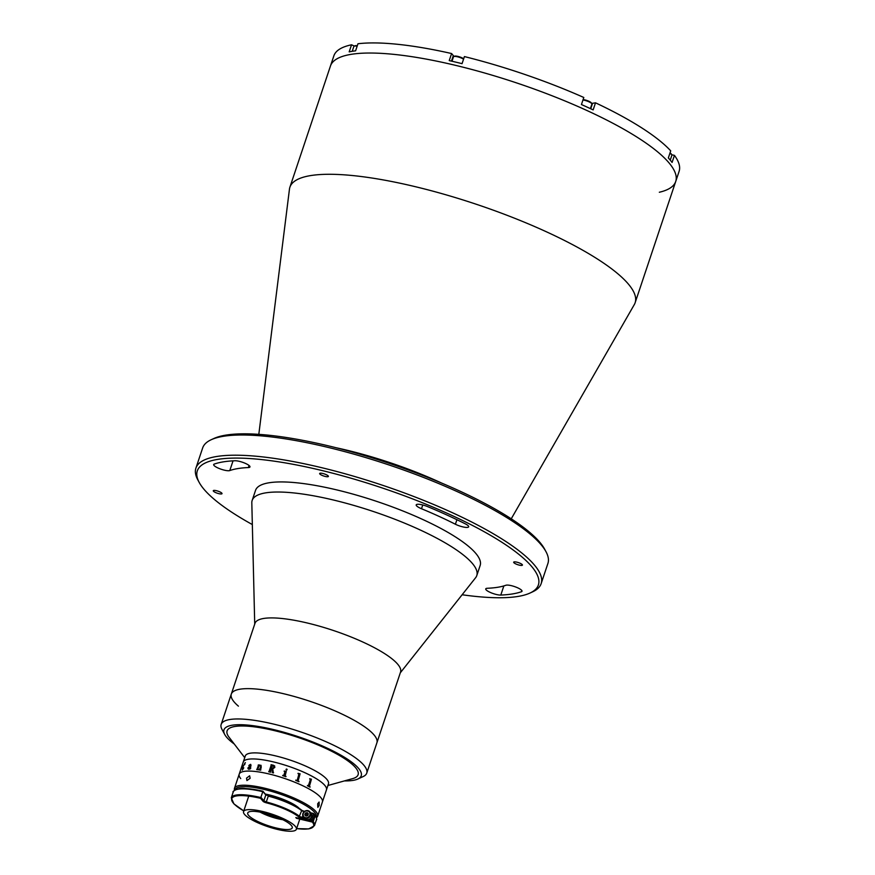 <?xml version="1.0" encoding="UTF-8"?>
<svg xmlns="http://www.w3.org/2000/svg" width="875" height="875" viewBox="0 0 875 875"><rect width="100%" height="100%" fill="white"/><g stroke="black" fill="none" stroke-linecap="round" stroke-linejoin="round"><path stroke-width="1.31" d="M224.339 470.159A8.772 2.067 -161.5 0 0 229.786 470.564A155.706 36.761 18.5 0 1 248.369 467.556A8.772 2.067 -161.5 0 0 249.955 466.944A8.772 2.067 -161.5 0 0 244.552 463.028A8.772 2.067 -161.5 0 0 234.905 460.753A173.261 40.906 -161.5 0 0 214.222 464.1A8.772 2.067 -161.5 0 0 213.686 464.548A8.772 2.067 -161.5 0 0 224.339 470.159M496.398 594.497A8.772 2.067 -161.5 0 0 500.795 595.066A173.261 40.906 -161.5 0 0 521.478 591.719A8.772 2.067 -161.5 0 0 522.014 591.27A8.772 2.067 -161.5 0 0 515.561 586.95A8.772 2.067 -161.5 0 0 505.914 585.255A155.706 36.761 18.5 0 1 487.331 588.273A8.772 2.067 -161.5 0 0 485.745 588.886A8.772 2.067 -161.5 0 0 496.398 594.497M462.12 594.759A179.834 42.459 -161.5 0 0 530.009 593.042A179.834 42.459 -161.5 0 0 491.236 535.741A179.834 42.459 -161.5 0 0 319.933 470.028A179.834 42.459 -161.5 0 0 199.15 482.344A179.834 42.459 -161.5 0 0 252.339 524.562M199.15 482.344L197.761 479.762A182.033 42.973 18.5 0 1 195.902 468.136A182.033 42.973 18.5 0 1 320.02 467.294A182.033 42.973 18.5 0 1 541.144 583.647A182.033 42.973 18.5 0 1 532.667 591.817L530.009 593.042M541.144 583.647L547.914 563.445A182.033 42.973 -161.5 0 0 546.055 551.808A182.033 42.973 -161.5 0 0 326.791 447.092A182.033 42.973 -161.5 0 0 211.148 439.753A182.033 42.973 -161.5 0 0 202.672 447.923L195.902 468.136M211.148 439.753L213.806 438.528A179.834 42.459 18.5 0 1 328.048 445.769A179.834 42.459 18.5 0 1 544.666 549.227L546.055 551.808M516.83 562.155A4.605 1.083 -161.5 0 0 513.691 562.177A4.605 1.083 -161.5 0 0 519.28 565.13A4.605 1.083 -161.5 0 0 522.419 565.108A4.605 1.083 -161.5 0 0 516.83 562.155M462.678 526.848A8.772 2.067 -161.5 0 0 468.661 526.805A8.772 2.067 -161.5 0 0 465.27 523.819A173.261 40.906 -161.5 0 0 427.547 506.581A8.772 2.067 -161.5 0 0 416.205 504.875A8.772 2.067 -161.5 0 0 421.498 508.736A155.706 36.761 18.5 0 1 455.405 524.234A8.772 2.067 -161.5 0 0 462.678 526.848M216.42 490.7A4.605 1.083 -161.5 0 0 213.281 490.722A4.605 1.083 -161.5 0 0 218.87 493.664A4.605 1.083 -161.5 0 0 222.009 493.642A4.605 1.083 -161.5 0 0 216.42 490.7M322.798 473.484A4.605 1.083 -161.5 0 0 319.659 473.506A4.605 1.083 -161.5 0 0 325.248 476.448A4.605 1.083 -161.5 0 0 328.387 476.427A4.605 1.083 -161.5 0 0 322.798 473.484M258.814 434.35L289.45 189.219A182.033 42.973 18.5 0 1 289.898 187.217A182.033 42.973 18.5 0 1 414.017 186.375A182.033 42.973 18.5 0 1 635.141 302.728A182.033 42.973 18.5 0 1 634.298 304.598L511.241 518.809M289.898 187.217L330.477 65.953A182.033 42.973 18.5 0 1 454.595 65.122A182.033 42.973 18.5 0 1 675.719 181.475A182.033 42.973 18.5 0 1 659.334 192.248M354.342 46.069L351.542 44.789A182.033 42.973 18.5 0 0 333.856 55.847L330.477 65.953A182.033 42.973 18.5 0 1 454.595 65.122A182.033 42.973 18.5 0 1 675.719 181.475L679.098 171.369A182.033 42.973 18.5 0 0 674.45 155.378L672.077 162.455A182.033 42.973 18.5 0 0 668.347 157.938L670.709 150.861A182.033 42.973 18.5 0 0 595.514 102.823L593.141 109.9A182.033 42.973 18.5 0 0 581.438 104.541L583.8 97.475A182.033 42.973 18.5 0 0 464.417 56.58L462.055 63.656A182.033 42.973 18.5 0 0 455.602 62.092A182.033 42.973 18.5 0 0 449.236 60.605L451.598 53.539L453.316 55.606A7.022 1.652 18.5 0 0 454.18 56.361M674.45 155.378L671.737 154.733M351.542 44.789L349.18 51.866A182.033 42.973 18.5 0 1 355.589 50.827L357.962 43.75A182.033 42.973 18.5 0 1 451.598 53.539M595.514 102.823L592.561 103.294A7.022 1.652 18.5 0 1 591.598 103.348M254.723 624.094L251.814 502.83A118.431 27.956 18.5 0 1 252.164 500.434A118.431 27.956 18.5 0 1 316.138 496.289A118.431 27.956 18.5 0 1 428.564 533.969A118.431 27.956 18.5 0 1 476.777 575.597A118.431 27.956 18.5 0 1 475.617 577.719L400.312 672.798M252.164 500.434L255.544 490.339A118.431 27.956 18.5 0 1 319.517 486.194A118.431 27.956 18.5 0 1 431.944 523.862A118.431 27.956 18.5 0 1 480.156 565.491L476.777 575.597M238.416 706.147A76.759 18.123 18.5 0 1 231.306 694.094L254.975 623.361A76.759 18.123 18.5 0 1 296.439 620.67A76.759 18.123 18.5 0 1 369.305 645.094A76.759 18.123 18.5 0 1 400.553 672.066L376.895 742.798A76.759 18.123 18.5 0 0 345.636 715.827A76.759 18.123 18.5 0 0 272.77 691.403A76.759 18.123 18.5 0 0 231.306 694.094A76.759 18.123 18.5 0 1 283.938 693.809A76.759 18.123 18.5 0 1 376.895 742.798L366.745 773.117A76.759 18.123 18.5 0 1 363.169 776.562L357.864 779.013A72.373 17.084 -161.5 0 0 342.355 756.011A72.373 17.084 -161.5 0 0 273.591 729.575A72.373 17.084 -161.5 0 0 224.711 734.464A72.373 17.084 -161.5 0 0 234.281 744.034M227.084 730.888A69.081 16.308 18.5 0 1 274.455 730.625A69.081 16.308 18.5 0 1 358.116 774.725M344.455 780.905A72.373 17.084 -161.5 0 0 357.864 779.013M224.711 734.464L221.944 729.312A76.759 18.123 18.5 0 1 221.167 724.402A76.759 18.123 18.5 0 1 273.798 724.128A76.759 18.123 18.5 0 1 366.745 773.117M669.867 153.366A6.027 1.422 18.5 0 1 671.814 154.864A6.027 1.422 18.5 0 1 671.869 155.247L670.25 160.114M670.009 152.95A5.37 1.269 18.5 0 1 671.398 154.098L671.814 154.864M352.231 51.297L353.861 46.43A6.027 1.422 18.5 0 1 354.145 46.156A6.027 1.422 18.5 0 1 357.131 46.222M354.145 46.156L354.944 45.795A5.37 1.269 18.5 0 1 357.273 45.784M451.992 61.239L453.469 56.831A6.027 1.422 18.5 0 1 453.742 56.569A6.027 1.422 18.5 0 1 458.106 56.941A6.027 1.422 18.5 0 1 463.553 59.15M453.742 56.569L454.541 56.197A5.37 1.269 18.5 0 1 458.752 56.623A5.37 1.269 18.5 0 1 463.684 58.767M582.958 99.991A6.027 1.422 18.5 0 1 591.828 103.764A6.027 1.422 18.5 0 1 591.894 104.158L590.395 108.609M583.1 99.586A5.37 1.269 18.5 0 1 588.142 100.942A5.37 1.269 18.5 0 1 591.413 102.998L591.828 103.764M260.127 812.12A19.742 4.659 -161.5 0 0 277.922 818.759A19.742 4.659 -161.5 0 0 282.844 819.711M278.491 817.731A15.356 3.62 18.5 0 1 276.752 817.348A15.356 3.62 18.5 0 1 264.797 813.148M240.734 778.575A43.859 10.358 18.5 0 1 239.192 774.178L245.284 755.989A43.859 10.358 18.5 0 1 275.188 755.792A43.859 10.358 18.5 0 1 328.475 783.825L326.441 789.895A43.859 10.358 18.5 0 0 273.164 761.852A43.859 10.358 18.5 0 0 243.25 762.059A43.859 10.358 18.5 0 1 280.58 763.798A43.859 10.358 18.5 0 1 324.909 785.498A43.859 10.358 18.5 0 1 326.441 789.895L322.394 802.014A43.859 10.358 18.5 0 0 320.852 797.628A43.859 10.358 18.5 0 0 276.522 775.928A43.859 10.358 18.5 0 0 239.192 774.178A43.859 10.358 18.5 0 1 269.106 773.981A43.859 10.358 18.5 0 1 322.394 802.014L317.658 816.167A43.859 10.358 18.5 0 1 316.433 817.677M244.727 757.663L229.053 737.22A69.081 16.308 18.5 0 1 274.192 730.57A69.081 16.308 18.5 0 1 342.016 757.017A69.081 16.308 18.5 0 1 352.734 778.597L327.917 785.498M298.091 773.314A43.837 10.347 18.5 0 1 298.55 773.5L299.994 773.763A43.837 10.347 18.5 0 1 300.07 773.795L298.069 781.025A43.837 10.347 18.5 0 1 299.009 781.43L299.009 781.43A43.859 10.358 18.5 0 0 298.08 781.025L300.081 773.795A43.859 10.358 18.5 0 0 299.994 773.763L298.561 773.5A43.859 10.358 18.5 0 0 298.091 773.303L297.992 773.598A43.859 10.358 18.5 0 1 298.933 773.992L297.248 780.314M295.827 780.095A43.837 10.347 18.5 0 1 296.778 780.478A43.859 10.358 18.5 0 0 295.827 780.084L295.728 780.38A43.859 10.358 18.5 0 1 298.911 781.725M310.166 778.881L311.358 779.177A43.859 10.358 18.5 0 1 311.434 779.209L309.367 786.45A43.859 10.358 18.5 0 1 310.111 786.866L310.012 787.161A43.859 10.358 18.5 0 0 307.409 785.75L307.508 785.455A43.859 10.358 18.5 0 1 308.295 785.87L310.461 779.384A43.859 10.358 18.5 0 0 309.673 778.98L309.772 778.684A43.859 10.358 18.5 0 1 310.166 778.881M282.68 775.633L282.778 775.337A43.837 10.347 18.5 0 1 283.697 775.644L285.042 771.608A43.859 10.358 18.5 0 0 284.123 771.312L284.222 771.017A43.859 10.358 18.5 0 1 284.659 771.159L286.158 771.323A43.859 10.358 18.5 0 1 286.245 771.345L285.097 776.103A43.859 10.358 18.5 0 1 286.016 776.409L285.917 776.705A43.859 10.358 18.5 0 0 282.68 775.633L282.778 775.337A43.859 10.358 18.5 0 1 283.697 775.633L285.042 771.608M286.387 770.088L286.016 769.344L287.131 769.705L286.387 770.088L286.016 769.344L286.748 769.005L287.131 769.716M274.859 767.408L272.738 768.852L273.295 772.57A43.859 10.358 18.5 0 1 273.536 772.636L273.438 772.931A43.859 10.358 18.5 0 0 272.3 772.636L272.027 768.731A43.837 10.347 18.5 0 1 272.038 768.742A43.859 10.358 18.5 0 0 271.173 768.523L270.441 771.848A43.859 10.358 18.5 0 1 270.681 771.903L270.572 772.198A43.859 10.358 18.5 0 0 268.734 771.761L268.833 771.466A43.859 10.358 18.5 0 1 269.062 771.52L271.228 765.045A43.859 10.358 18.5 0 0 270.998 764.991L271.097 764.695A43.859 10.358 18.5 0 1 273.427 765.242L274.859 767.408M257.917 769.092L258.125 769.475A43.859 10.358 18.5 0 1 258.311 769.497L258.213 769.792A43.859 10.358 18.5 0 0 256.714 769.595L256.812 769.3A43.859 10.358 18.5 0 1 256.988 769.322L258.464 765.308A43.859 10.358 18.5 0 0 258.169 765.275L258.267 764.98A43.859 10.358 18.5 0 1 258.519 765.013L259.241 764.892A43.859 10.358 18.5 0 1 259.317 764.903L259.011 765.833L260.586 765.188L261.264 766.839L260.619 769.847A43.859 10.358 18.5 0 1 260.805 769.88L260.706 770.164A43.859 10.358 18.5 0 0 259.142 769.923L259.241 769.628A43.859 10.358 18.5 0 1 259.427 769.661L260.794 766.609L260.433 765.472L258.869 766.248L257.917 769.092M248.391 769.202L247.833 768.053L250.633 765.581L250.272 764.673L248.872 765.472L250.359 764.378L251.016 765.592L250.097 768.337L250.677 768.02A43.859 10.358 18.5 0 1 250.808 768.031L249.933 769.092L248.391 769.202M242.288 770.164L242.67 766.938L245.383 762.661L242.911 766.806L242.408 769.858L243.764 767.856L242.288 770.164M242.277 769.869L243.731 767.769M244.814 764.52L244.672 763.186M242.309 770.164L242.692 766.938L245.405 762.672M309.772 778.684A43.837 10.347 18.5 0 1 310.144 778.881L311.347 779.177A43.837 10.347 18.5 0 1 311.413 779.209L309.345 786.45A43.837 10.347 18.5 0 1 310.1 786.866L310.002 787.15M307.508 785.466A43.837 10.347 18.5 0 1 308.284 785.87L308.7 785.706M248.303 767.933L248.555 768.917L249.714 768.316L250.37 766.347L248.281 767.922L248.533 768.906L249.725 768.316L250.37 766.358M272.136 768.436L274.028 767.298L273.044 765.472A43.859 10.358 18.5 0 0 272.617 765.362L271.272 768.228A43.859 10.358 18.5 0 1 272.136 768.436M250.108 768.348L250.688 768.031A43.837 10.347 18.5 0 1 250.808 768.031M248.97 765.888L250.841 764.477M248.402 769.212L247.855 768.053L250.491 766.052L250.294 764.684M259.164 769.923L259.252 769.639A43.837 10.347 18.5 0 1 259.438 769.661L260.805 766.62L260.444 765.483M259.033 765.811L261.122 765.384M258.18 765.275L258.278 764.98A43.837 10.347 18.5 0 1 258.53 765.013L259.262 764.903A43.837 10.347 18.5 0 1 259.317 764.914M256.736 769.595L256.834 769.311A43.837 10.347 18.5 0 1 257.009 769.333L258.475 765.319M271.283 768.228L271.283 768.239A43.837 10.347 18.5 0 1 272.147 768.447L274.039 767.298L273.055 765.483M271.009 764.991L271.108 764.695A43.837 10.347 18.5 0 1 273.427 765.253L274.772 766.052M268.734 771.772L268.833 771.477A43.837 10.347 18.5 0 1 269.062 771.531L271.239 765.045M272.3 772.636L272.038 768.742M272.978 772.188L273.295 772.57A43.837 10.347 18.5 0 1 273.536 772.636M284.812 775.644L285.097 776.103A43.837 10.347 18.5 0 1 286.016 776.42L285.917 776.705M284.123 771.312L284.222 771.017A43.837 10.347 18.5 0 1 284.659 771.159L286.158 771.323A43.837 10.347 18.5 0 1 286.245 771.356M316.203 817.031A42.766 10.095 -161.5 0 0 264.327 789.491A42.766 10.095 -161.5 0 0 235.102 789.895M234.533 790.267A43.859 10.358 18.5 0 1 234.467 788.331A43.859 10.358 18.5 0 1 264.37 788.123A43.859 10.358 18.5 0 1 317.658 816.167M317.669 803.797L319.113 802.036L319.134 805.569L317.844 807.362L317.669 803.797M246.531 778.138L249.627 775.797L250.141 778.291L246.936 780.577L246.531 778.138M265.256 794.041A26.316 6.212 18.5 0 1 268.713 794.784A26.316 6.212 18.5 0 1 299.13 808.281M276.227 827.991A23.461 5.545 18.5 0 1 247.723 812.984A23.461 5.545 18.5 0 1 263.725 812.886A23.461 5.545 18.5 0 1 292.228 827.881A23.461 5.545 18.5 0 1 276.227 827.991M262.555 811.464A27.858 6.573 18.5 0 1 296.384 829.27A27.858 6.573 18.5 0 1 277.397 829.402A27.858 6.573 18.5 0 1 243.556 811.595A27.858 6.573 18.5 0 1 262.555 811.464M235.714 789.819A43.203 10.205 18.5 0 1 262.938 791.23L260.564 798.306A43.203 10.205 -161.5 0 0 243.786 810.906M262.938 791.23L263.156 791.766A43.859 10.358 -161.5 0 0 233.242 791.963C231.514 791.973 238.077 787.27 245.153 788.484L263.036 791.23M296.384 818.267L312.408 822.084L313.217 821.625A43.859 10.358 18.5 0 1 314.475 825.661L316.433 819.798A43.859 10.358 -161.5 0 0 315.175 815.763L313.217 821.625M311.828 821.384A43.203 10.205 -161.5 0 0 310.997 820.498L311.566 819.809A43.859 10.358 18.5 0 1 312.627 820.914L311.828 821.384L295.794 817.567M315.175 815.763L314.781 815.008L315.175 815.763M268.559 795.681C282.986 799.597 293.978 804.398 301.558 810.075L301.339 809.977A31.139 7.35 18.5 0 0 268.603 795.714L265.803 794.959L263.156 791.766M301.558 810.075L301.689 810.677A31.795 7.503 -161.5 0 0 268.264 796.119L266.295 801.97A31.795 7.503 18.5 0 1 299.731 816.539L304.27 818.081M304.095 811.705L301.689 810.677L298.977 817.042A31.139 7.35 -161.5 0 0 266.23 802.78L266.295 801.97L263.845 800.822L265.803 794.959M306.316 813.695A2.745 2.494 -39.6 0 0 305.2 815.27M312.627 820.914L314.595 815.052A43.859 10.358 -161.5 0 0 313.523 813.947L311.566 819.809L309.225 819.252M313.523 813.947L311.183 813.389M314.191 814.308L314.595 815.052L314.191 814.308M301.667 810.206A2.855 0.678 -161.5 0 0 304.511 811.322L304.555 811.333M310.712 812.798L313.359 813.422A43.203 10.205 18.5 0 1 313.578 813.652M263.2 791.547L265.409 794.216A2.855 0.678 -161.5 0 0 268.516 795.681M306.184 816.025A2.745 2.494 140.4 0 1 308.208 814.286M310.953 813.083A4.167 3.784 140.4 0 1 306.458 819.58A4.167 3.784 140.4 0 1 304.533 818.398L303.505 817.163A4.167 3.784 140.4 0 1 308 810.666A4.167 3.784 140.4 0 1 309.969 816.506A4.167 3.784 140.4 0 1 303.505 817.163C301.973 813.138 303.461 810.961 307.956 810.633L310.953 813.083M305.988 816.08L304.773 814.844L305.364 813.094L307.158 812.58L308.372 813.805L307.781 815.555L305.988 816.08M307.158 812.58L307.738 813.28L305.944 813.805L305.364 813.094M233.034 460.852L229.786 470.564M503.847 585.922L500.795 595.066M336.055 447.727A129.752 30.636 18.5 0 1 345.417 449.848A129.752 30.636 18.5 0 1 441.503 483.011M422.756 504.973L421.498 508.736M456.925 519.706L455.405 524.234M521.85 590.592L521.478 591.719M249.058 465.489L248.369 467.556M451.478 61.119L453.316 55.606M590.734 108.773L592.561 103.294M296.614 828.581A43.203 10.205 -161.5 0 0 312.408 822.084M243.786 810.939L233.909 803.873L231.284 797.825A43.859 10.358 18.5 0 1 261.198 797.628L263.845 800.822A0.656 0.602 -39.6 0 1 263.036 801.292L260.564 798.306M266.23 802.78A2.855 0.678 18.5 0 1 263.036 801.292M305.462 819.186L302.137 818.398L302.794 815.719M302.137 818.398A2.855 0.678 18.5 0 1 298.977 817.042M310.997 820.498L307.541 819.678M305.452 817.666A3.62 3.292 -39.6 0 0 309.881 815.117A3.62 3.292 -39.6 0 0 303.264 813.542A3.62 3.292 -39.6 0 0 305.452 817.666M635.141 302.728L675.719 181.475M221.167 724.402L231.306 694.094M234.467 788.331L239.192 774.178M296.384 829.27L299.797 819.087M243.556 811.595L248.631 796.436M296.603 828.614L308.744 828.909L314.475 825.661M315.098 815.216C316.652 818.245 317.1 819.766 316.433 819.798M231.284 797.825L233.242 791.963M314.486 814.483L313.512 813.466"/></g></svg>
